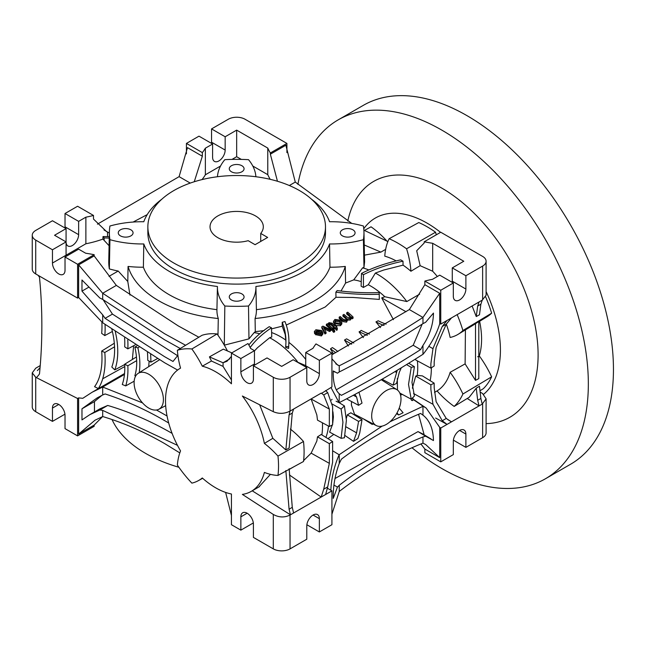 <?xml version="1.0" encoding="UTF-8"?>
<svg xmlns="http://www.w3.org/2000/svg" width="645" height="645" viewBox="0 0 645 645"><rect width="100%" height="100%" fill="white"/><g stroke="black" fill="none" stroke-linecap="round" stroke-linejoin="round"><path stroke-width="0.97" d="M38.095 275.31A29.605 24.115 6.9 0 1 39.482 277.245A740.073 602.801 6.9 0 1 41.852 325.685A740.073 602.801 6.9 0 1 39.482 373.931A29.605 24.115 6.9 0 1 36.531 377.438M37.354 370.617A29.605 24.115 -173.1 0 0 40.079 367.44M133.66 345.728L132.362 359.467M149.124 361.111L148.713 366.65M136.692 360.644L127.823 365.788L124.687 364.215A69.563 40.167 60 0 1 124.791 368.005A69.563 40.167 60 0 1 122.276 384.501A479.566 276.882 60 0 1 125.727 385.904L134.16 381.195M40.232 365.594L35.717 368.206L32.25 372.866L35.717 377.277L77.585 398.489L78.634 397.892L82.77 398.32L92.05 392.297L102.7 387.032L124.453 374.471M179.802 452.895L164.612 443.566C144.367 431.884 123.735 422.878 102.7 416.541L102.7 410.389L99.846 409.986L89.792 414.679L81.971 419.911L81.971 408.793L97.177 397.884L102.7 394.966L102.7 387.032L142.529 402.891M156.461 410.002L167.039 415.977M147.431 352.493A69.563 40.167 60 0 1 147.721 358.862A69.563 40.167 60 0 1 147.705 360.257L150.849 362.159L157.501 358.58M177.609 370.053L164.612 362.748L102.7 322.782L78.634 297.498L78.634 264.869L102.7 293.273L102.7 299.425L99.846 298.022L81.971 279.994L81.971 291.121L102.7 314.849L102.7 322.782M305.674 366.949A8.885 5.128 120 0 0 305.746 365.78L305.746 352.493L312.986 348.308A78.448 45.295 0 0 1 316.002 343.906L331.917 353.097L319.356 360.345L319.356 373.64A8.885 5.128 -60 0 1 315.478 382.574A8.885 5.128 -60 0 1 308.632 384.952A8.885 5.128 -60 0 1 306.794 380.889L306.794 367.594L290.048 377.261A11.844 6.837 0 0 1 273.303 377.261L253.412 365.78L253.412 379.075A8.885 5.128 60 0 1 251.574 383.146A8.885 5.128 60 0 1 247.14 382.703A8.885 5.128 60 0 1 240.859 371.826L240.859 358.531L231.434 353.097L231.434 383.799A71.047 41.022 -120 0 0 215.736 371.826A71.047 41.022 -120 0 0 202.296 366.183A74.006 42.731 -120 0 0 191.871 348.985A88.808 51.278 -120 0 0 177.367 350.283A74.006 42.731 -120 0 0 180.544 368.126A71.047 41.022 -120 0 0 180.213 368.311A71.047 41.022 -120 0 0 180.544 450.903A74.006 42.731 -120 0 0 177.367 465.085A88.808 51.278 -120 0 0 191.871 483.129A74.006 42.731 -120 0 0 198.346 480.662A74.006 42.731 -120 0 0 202.296 477.969A71.047 41.022 -120 0 0 215.736 487.846A71.047 41.022 -120 0 0 231.434 494.006L231.434 524.707L240.859 530.142L240.859 516.855A8.885 5.128 60 0 1 242.697 512.783A8.885 5.128 60 0 1 247.14 513.226A8.885 5.128 60 0 1 253.412 524.103L253.412 537.398L273.303 548.879A11.844 6.837 180 0 0 290.048 548.879L290.048 515.041L321.194 497.053L331.917 490.869L331.917 524.707L319.356 531.956L306.867 524.748M163.403 399.626A20.721 11.965 -120 0 0 154.195 378.591A20.721 11.965 -120 0 0 138.143 373.374A20.721 11.965 -120 0 0 134.104 382.703A20.721 11.965 -120 0 0 142.98 403.383A20.721 11.965 -120 0 0 158.855 409.253A20.721 11.965 -120 0 0 163.403 399.626M102.7 314.849L105.103 318.348L164.612 356.701L173.013 361.466L177.891 355.298M180.278 348.51L164.612 339.786L102.7 299.425M77.585 264.265L65.024 257.016L65.024 270.311A8.885 5.128 60 0 1 63.186 274.375A8.885 5.128 60 0 1 58.743 273.932A8.885 5.128 60 0 1 52.463 263.055L52.463 249.768L66.072 241.907L54.559 235.264L66.072 228.612L52.463 220.759L35.717 230.426A11.844 6.837 0 0 0 32.25 235.264L32.25 269.102A11.844 6.837 180 0 0 35.717 273.94L77.585 298.103L77.585 264.265L94.154 254.702L94.154 255.912L116.334 285.404L102.7 293.273L164.612 333.739L185.599 345.277M88.825 287.162L81.971 291.121M103.16 299.756L112.448 314.107L177.528 355.661M105.103 318.348L112.448 314.107M77.585 298.103L78.634 297.498M101.87 321.895A84.366 48.714 60 0 1 101.991 326.443A84.366 48.714 60 0 1 101.676 333.392L104.796 335.569A88.808 51.278 -120 0 0 105.135 328.257A88.808 51.278 -120 0 0 105.046 324.443M104.796 335.569L112.391 331.482M194.258 181.753L202.345 156.227L187.477 147.641L179.108 176.649L97.435 224.162M479.606 321.283A76.965 44.441 60 0 1 479.3 355.895A74.006 42.731 60 0 1 491.635 376.825A99.169 57.26 60 0 1 483.266 388.742L479.945 390.757M485.677 296.958A99.169 57.26 60 0 1 491.635 313.18A74.006 42.731 60 0 1 486.999 316.8L478.767 321.791M437.35 276.512A76.965 44.441 60 0 0 432.682 271.231L420.137 265.692L410.93 271.247A74.731 43.142 -120 0 0 406.576 248.793A99.894 57.671 -120 0 0 397.852 243.133A99.894 57.671 -120 0 0 389.128 238.723L418.782 222.549A99.169 57.26 60 0 1 427.159 226.806A99.169 57.26 60 0 1 435.528 232.216A74.006 42.731 60 0 1 436.302 234.82M364.401 230.45L371.044 226.814A74.006 42.731 60 0 1 387.065 241.222M98.314 388.572A74.006 42.731 -120 0 0 102.7 378.776A88.808 51.278 -120 0 0 105.135 360.2A88.808 51.278 -120 0 0 104.796 352.493L101.676 351.065A84.366 48.714 60 0 1 101.991 358.386A84.366 48.714 60 0 1 99.685 376.035A69.563 40.167 60 0 1 94.565 386.678L98.314 388.572L102.99 385.976M101.676 351.065L114.318 343.245M114.552 346.817L104.796 352.493M102.7 416.541L95.033 420.193L78.634 434.069L94.154 425.103L94.154 426.313L77.585 435.883L65.024 428.627L65.024 415.332A8.885 5.128 60 0 0 58.743 404.455A8.885 5.128 60 0 0 54.301 404.02A8.885 5.128 60 0 0 52.463 408.083L58.743 404.455M78.634 397.892L78.634 434.069M102.7 410.389L177.48 445.348M102.7 394.966L105.103 393.942C125.323 400.497 145.165 409.382 164.612 420.604L168.684 422.991M290.048 515.041C284.461 517.741 278.882 517.548 273.303 514.444L242.367 494.401A71.047 41.022 -120 0 0 251.26 491.369A71.047 41.022 -120 0 0 264.377 472.422A74.006 42.731 -120 0 0 277.971 475.438A88.808 51.278 -120 0 0 277.971 456.104A74.006 42.731 -120 0 0 264.377 443.421A71.047 41.022 -120 0 0 242.367 396.022L273.303 411.695C278.882 414.066 284.461 413.864 290.048 411.107L289.081 414.928L285.848 449.952L289.145 447.977L292.274 413.082L293.604 409.051L290.468 410.865M240.859 358.531L254.461 350.678L254.461 363.974A8.885 5.128 -120 0 0 254.541 365.135M231.434 353.097L248.003 343.527A108.054 62.38 0 0 1 250.574 348.429L254.461 350.678M253.412 365.78L267.022 357.927L281.672 366.384L293.185 359.741L306.794 367.594M229.87 358.83L223.065 362.764L223.065 366.4L211.463 361.023L209.423 356.887L223.065 362.764L226.967 361.289L231.434 356.379M231.434 379.945L223.065 366.4M209.423 356.887L223.307 349.147L231.821 352.871M340.995 291.04L345.583 283.042L345.277 266.425A74.498 43.013 180 0 1 329.958 267.207A95.347 55.051 180 0 1 256.412 309.664A74.498 43.013 180 0 1 256.412 309.81A74.498 43.013 180 0 1 255.065 318.509L255.299 331.651L254.122 332.635A71.047 41.022 60 0 1 259.709 333.788M254.122 332.635L248.962 338.867L224.291 345.164L224.831 306.02A127.291 73.49 0 0 0 248.51 306.02A74.006 42.731 0 0 0 255.92 286.848A74.006 42.731 0 0 0 255.912 286.477A94.855 54.769 0 0 0 329.555 243.955A74.006 42.731 0 0 0 363.409 239.682A127.291 73.49 0 0 0 363.957 231.942A127.291 73.49 0 0 0 363.409 226.008A74.006 42.731 0 0 0 329.555 221.735A94.855 54.769 0 0 0 311.487 199.176M191.871 348.985L217.042 333.941A74.627 43.086 60 0 1 227.467 350.993M211.463 361.023L202.296 366.183M177.367 350.283L202.03 335.287A89.429 51.632 60 0 1 217.042 333.941M116.334 285.404L178.222 325.886L198.837 337.222M94.154 255.912L78.634 264.869M52.463 249.768L35.717 240.093A11.844 6.837 0 0 1 32.25 235.264M66.072 228.612L66.072 255.202A8.885 5.128 -120 0 0 66.145 256.371M65.024 257.016L78.634 249.164L85.664 253.219A108.054 62.38 0 0 1 94.154 254.702M65.024 213.511L78.634 221.364L85.874 217.18A78.448 45.295 0 0 0 93.493 215.446L77.585 206.255L65.024 213.511L65.024 226.806A8.885 5.128 120 0 1 64.952 227.967M66.072 241.907A8.885 5.128 -60 0 0 67.91 245.979A8.885 5.128 -60 0 0 74.755 243.592A8.885 5.128 -60 0 0 78.634 234.659L78.634 221.364M104.006 229.975L108.997 232.853L106.53 231.579L93.493 219.066L93.493 215.446M190.259 183.091L179.108 176.649M133.12 222.049L147.213 214.624M186.429 153.873L186.429 143.416L202.345 152.599L202.345 156.227M220.542 166.023L205.36 174.787A78.448 45.295 180 0 1 202.014 179.592M205.36 174.787L205.36 148.197A78.448 45.295 0 0 1 202.345 152.599M109.287 236.747A61.573 35.548 0 0 0 103.192 236.554A78.448 45.295 180 0 1 102.982 236.634L102.942 239.069A78.448 45.295 180 0 1 85.874 243.77L52.463 263.055M161.855 199.176A94.855 54.769 0 0 0 143.787 221.735A74.006 42.731 0 0 0 109.932 226.008A127.291 73.49 0 0 0 109.384 231.942A127.291 73.49 0 0 0 109.932 239.682A74.006 42.731 0 0 0 143.787 243.955A94.855 54.769 0 0 0 169.595 271.569A94.855 54.769 0 0 0 217.43 286.477A74.006 42.731 0 0 0 217.421 286.848A74.006 42.731 0 0 0 224.831 306.02M255.88 176.746A74.006 42.731 0 0 0 248.51 159.67A127.291 73.49 0 0 0 224.831 159.67A74.006 42.731 0 0 0 217.462 176.746M352.912 229.822A7.401 4.273 180 0 1 355.081 232.845A7.401 4.273 180 0 1 350.517 236.796A7.401 4.273 180 0 1 342.447 235.868A7.401 4.273 180 0 1 340.278 232.845A7.401 4.273 180 0 1 344.849 228.894A7.401 4.273 180 0 1 352.912 229.822M130.895 229.822A7.401 4.273 180 0 1 133.064 232.845A7.401 4.273 180 0 1 128.492 236.796A7.401 4.273 180 0 1 120.43 235.868A7.401 4.273 180 0 1 118.261 232.845A7.401 4.273 180 0 1 122.824 228.894A7.401 4.273 180 0 1 130.895 229.822M325.483 226.806L325.483 232.845A88.808 51.278 180 0 1 270.658 280.212A88.808 51.278 180 0 1 173.876 269.102A88.808 51.278 180 0 1 147.858 232.845L147.858 226.806A88.808 51.278 0 0 0 173.876 263.055A88.808 51.278 0 0 0 270.658 274.173A88.808 51.278 0 0 0 325.483 226.806A88.808 51.278 0 0 0 299.465 190.549A88.808 51.278 0 0 0 202.683 179.431A88.808 51.278 0 0 0 147.858 226.806M241.907 165.733A7.401 4.273 180 0 1 244.068 168.756A7.401 4.273 180 0 1 239.505 172.699A7.401 4.273 180 0 1 231.434 171.772A7.401 4.273 180 0 1 229.273 168.756A7.401 4.273 180 0 1 233.837 164.806A7.401 4.273 180 0 1 241.907 165.733M241.907 293.918A7.401 4.273 180 0 1 244.068 296.934A7.401 4.273 180 0 1 239.505 300.884A7.401 4.273 180 0 1 231.434 299.957A7.401 4.273 180 0 1 229.273 296.934A7.401 4.273 180 0 1 233.837 292.991A7.401 4.273 180 0 1 241.907 293.918M241.335 159.404L236.667 156.711L232.006 159.404M270.199 179.326A108.054 62.38 180 0 1 267.772 174.666L252.8 166.023M186.429 143.416L198.991 136.16L212.6 144.02L212.6 157.316A8.885 5.128 -60 0 0 214.438 161.379A8.885 5.128 -60 0 0 221.283 159.001A8.885 5.128 -60 0 0 225.161 150.059L225.161 136.764L236.667 130.121L236.667 156.711M212.6 144.02L205.36 148.197M211.479 143.367A8.885 5.128 120 0 0 211.552 142.206L211.552 128.911L225.161 136.764M211.552 128.911L228.298 119.244A11.844 6.837 0 0 1 245.044 119.244L286.912 143.416L286.912 152.623M236.667 130.121L267.772 148.076A108.054 62.38 0 0 0 270.344 152.978L286.912 143.416M289.339 185.518L295.281 182.084L285.864 145.23L270.344 154.187L270.344 152.978M277.455 181.253L270.344 154.187M389.128 238.723A74.731 43.142 -120 0 0 384.767 256.138A76.965 44.441 60 0 1 396.159 260.903M385.646 249.365L380.881 252.114L364.449 255.154M363.957 231.942L364.594 261.967L363.965 267.385L362.587 267.877L353.71 279.882L345.583 283.042M368.835 269.965A76.965 44.441 -120 0 0 362.587 267.877M361.111 286.17L361.498 273.407L363.441 274.697A124.727 72.006 180 0 1 402.996 261.193L403.061 265.143L383.638 270.053L375.374 273.069L368.271 284.719L363.417 287.46L361.111 286.17M402.996 261.193L400.69 259.862A127.686 73.715 0 0 0 361.498 273.407M363.441 274.697L363.417 287.46M368.271 284.719A66.604 38.458 -120 0 1 370.641 286.017A66.604 38.458 -120 0 1 384.815 296.724L406.834 301.554A76.965 44.441 -120 0 0 376.922 273.932A76.965 44.441 -120 0 0 375.374 273.069M361.248 281.688A66.604 38.458 -120 0 0 353.71 279.882M352.88 297.45L379.341 299.401L379.155 292.556A147.133 84.947 180 0 1 337.158 290.564A110.335 63.702 180 0 1 335.876 292.145L335.981 297.289L352.88 297.45M384.815 296.724L381.695 297.901L393.426 319.67M386.129 324.161A55.889 32.266 180 0 1 378.204 320.767L375.954 321.895L380.477 327.587M369.456 334.102A62.21 35.918 180 0 1 361.2 330.369L359.168 332.119L363.377 337.617M347.542 320.081L347.542 318.872L346.583 322.178L342.826 321.589A64.564 37.273 60 0 0 339.173 318.364L339.173 317.155L340.205 316.566A64.556 37.273 60 0 1 343.519 319.46L346.067 319.952L346.72 318.896L345.986 317.654L345.986 318.864A64.556 37.273 60 0 0 342.93 316.195L342.93 314.986L343.962 314.389A64.564 37.273 60 0 1 347.381 317.388L349.703 317.84L350.437 316.743L349.413 315.155A64.589 37.289 -120 0 0 346.688 312.793L347.719 312.18A64.605 37.305 60 0 1 353.073 317.026L352.041 317.638A64.589 37.289 -120 0 0 351.203 316.824L351.251 318.461L350.275 320.033L347.542 320.081L346.583 322.178M351.251 318.082A64.589 37.289 60 0 1 352.041 318.848L353.073 318.235L353.073 317.026M346.688 312.793L346.688 314.002A64.589 37.289 60 0 1 349.413 316.364L350.259 317.324M346.526 319.501L345.986 318.864M286.251 325.048L325.233 306.98L335.981 297.289M255.299 331.651L264.095 330.611M271.513 328.886L282.244 326.168L285.235 334.618L285.945 341.931M282.22 322.282A147.133 84.947 180 0 1 285.945 341.278A147.133 84.947 180 0 1 285.662 346.526L288.621 346.639A150.091 86.656 0 0 0 288.904 341.278A150.091 86.656 0 0 0 284.961 321.541A110.335 63.702 180 0 1 282.22 322.282L282.244 326.168M255.065 318.509A110.15 63.597 0 0 0 345.277 266.425M329.958 267.207L329.555 243.955M363.409 239.682L363.965 267.385M248.51 306.02L248.962 338.867M218.276 318.509A74.498 43.013 180 0 1 216.93 309.81A74.498 43.013 180 0 1 216.93 309.664A95.347 55.051 180 0 1 169.248 294.733A95.347 55.051 180 0 1 143.383 267.207A74.498 43.013 180 0 1 128.065 266.425A110.15 63.597 0 0 0 158.783 300.78A110.15 63.597 0 0 0 218.276 318.509L217.978 335.247M143.787 243.955L143.383 267.207M109.932 239.682L109.344 268.917A127.912 73.852 180 0 1 108.763 260.943L109.384 231.942M128.065 266.425L127.791 281.494L118.204 271.037A74.627 43.086 180 0 1 109.344 268.917M129.968 295.12L127.791 281.494M118.204 271.037L109.013 276.342M102.982 236.634L104.167 237.932L104.135 240.375L102.942 239.069M104.135 240.375L109.094 245.745M85.874 217.18L85.874 243.77M107.53 232.136L107.53 236.659M104.167 237.932A59.203 34.185 180 0 1 109.255 238.118M250.171 347.558A124.727 72.006 180 0 1 271.481 327.789L271.763 336.996L269.618 337.754A71.047 41.022 60 0 1 272.255 339.197A71.047 41.022 60 0 1 297.369 361.466L297.047 361.926L305.746 365.634M288.904 342.39A68.088 39.313 60 0 1 305.746 359.45M285.662 346.526L285.662 347.421L288.621 348.421L288.904 341.278M271.626 332.562A68.088 39.313 60 0 1 280.631 336.779A68.088 39.313 60 0 1 285.872 340.141M288.621 346.639L288.621 348.421M351.662 344.196L344.494 340.052L348.381 345.994M333.489 353.911L330.45 348.897L332.369 347.574A65.177 37.628 0 0 1 337.916 351.598M319.291 331.466L316.695 331.675L315.752 333.328L314.639 333.763L314.349 331.578L315.873 329.748L321.653 330.498L322.903 332.772L321.476 334.707L321.476 335.916L315.558 334.602L315.558 333.392L320.436 330.869L316.695 330.466L315.752 333.296M321.476 335.916L322.903 333.981L322.903 332.772M314.639 333.763L314.357 331.578M332.739 331.377A64.863 37.45 60 0 1 333.675 332.344L334.707 331.78L334.707 330.579L333.675 331.135A64.863 37.45 -120 0 0 332.739 330.175L332.739 331.385M333.336 326.975A64.742 37.378 60 0 0 331.111 324.967L328.402 324.379L328.402 323.169L329.119 322.661L332.175 323.218A64.71 37.362 60 0 1 335.182 325.959L335.932 325.548L333.497 322.556L333.497 321.347L334.892 319.452L340.584 320.202L341.802 322.79L341.802 324L340.439 325.677L335.956 325.564M333.11 327.096L333.118 328.305A64.782 37.402 60 0 1 333.957 329.127L334.989 328.555A64.742 37.378 60 0 1 336.827 330.409L337.327 329.297L337.327 328.087L336.827 329.2A64.742 37.378 -120 0 0 334.989 327.346L333.957 327.918A64.782 37.402 -120 0 0 333.11 327.096L334.15 326.531A64.742 37.378 -120 0 0 331.111 323.758L328.402 323.169M341.834 323.54L341.802 324M326.354 325.515A64.863 37.45 60 0 1 331.707 330.353L332.739 329.788L332.739 328.579L331.707 329.144A64.863 37.45 -120 0 0 326.354 324.306L326.354 325.515M330.675 329.7L329.571 330.296L323.524 327.305L326.048 332.175L326.048 333.384L324.943 333.965L321.807 327.958L321.807 326.749L322.968 326.128L330.675 329.7L330.667 330.909L329.571 331.506L324.443 328.974M345.986 317.654A64.556 37.273 -120 0 0 342.93 314.986M351.203 316.824L350.275 318.824L347.542 318.872M349.413 315.155L349.413 316.364M352.041 317.638L352.041 318.848M350.275 318.824L350.275 320.033M346.583 320.968L342.826 320.38A64.564 37.273 -120 0 0 339.173 317.155M342.826 320.38L342.826 321.589M344.494 340.052L346.591 338.851L353.799 343.011M331.917 358.846L337.416 364.877L339.238 365.788C365.755 352.452 393.668 336.343 422.967 317.445L439.713 293.273L424.853 284.695L409.349 309.576L331.917 354.718M330.45 348.897A62.21 35.918 180 0 1 335.698 352.759M339.238 371.972C365.755 358.62 393.668 342.503 422.967 323.629L425.627 322.29L433.456 313.083C433.271 324.33 429.78 335.11 422.967 345.422L420.596 349.606C392.95 367.199 366.545 382.445 341.39 395.337L339.238 393.756C334.965 389.814 332.965 382.211 333.239 370.948L337.44 373.205L339.238 371.972L339.238 365.788L335.811 363.804M422.967 323.629L422.967 317.445L409.349 309.576M424.853 284.695L424.853 281.067L440.761 290.25L440.761 324.088L439.713 323.556L439.713 293.273M432.682 271.231L432.682 243.286A108.054 62.38 0 0 1 424.192 241.802L440.761 232.24L482.629 256.412A11.844 6.837 0 0 1 486.096 261.249A11.844 6.837 0 0 1 482.629 266.079L465.884 275.746L465.884 289.041A8.885 5.128 -60 0 1 462.005 297.982A8.885 5.128 -60 0 1 455.16 300.36A8.885 5.128 -60 0 1 453.322 296.297L453.322 283.002L439.713 275.141L432.472 279.325A78.448 45.295 0 0 0 424.853 281.067M406.834 301.554L419.629 294.168M406.011 311.72L381.695 297.901M403.061 265.143A76.965 44.441 60 0 1 410.93 271.247M435.528 232.216L406.576 248.793M420.137 265.692L416.694 250.752L424.192 243.012L424.192 241.802M472.124 305.98L476.244 316.542L479.469 314.784L480.872 304.198L482.21 300.159L486.096 295.257L486.096 261.249M491.635 313.18L462.916 330.514A99.894 57.671 -120 0 0 457.152 314.623M446.316 324.08A76.965 44.441 60 0 1 450.146 337.464A74.731 43.142 -120 0 0 458.063 334.344A74.731 43.142 -120 0 0 462.916 330.514M465.424 329.877L465.11 363.885L475.518 380.365L478.792 378.599L478.792 321.565L472.785 325.419M477.671 356.806L479.3 355.895M465.11 363.885L450.146 372.302A76.965 44.441 60 0 1 437.06 390.918A74.731 43.142 -120 0 0 454.193 406.414A99.894 57.671 -120 0 0 462.916 394.006A74.731 43.142 -120 0 0 450.146 372.302M491.635 376.825L462.916 394.006M435.649 418.041L447.041 424.402L482.21 404.093L480.872 398.465L479.469 386.194L476.244 388.185L469.181 397.304L454.193 406.414M480.872 398.465L477.687 400.303L476.244 388.185M178.883 467.27A128.774 74.344 180 0 1 145.617 453.403A128.774 74.344 180 0 1 112.037 419.54M32.25 372.866L32.25 406.874A11.844 6.837 180 0 0 35.717 411.712L52.463 421.378L64.952 414.171M52.463 421.378L52.463 408.083M77.585 398.489L77.585 435.883M102.611 416.581L94.154 425.103M240.859 530.142L253.34 522.942M313.075 515.041L319.356 518.661A8.885 5.128 -60 0 0 317.517 514.597A8.885 5.128 -60 0 0 310.672 516.976A8.885 5.128 -60 0 0 306.794 525.917L306.794 539.212L290.048 548.879M319.356 518.661L319.356 531.956M252.211 490.813L290.468 514.799L289.081 509.195L285.848 470.552M270.432 474.341L258.822 486.999M277.971 475.438L303.497 461.506A89.429 51.632 60 0 0 303.497 441.486L277.971 456.104M290.315 429.03A74.627 43.086 60 0 1 303.497 441.486M264.377 443.421L272.827 438.31L285.848 449.952M259.661 404.786L272.827 438.31M296.773 361.813L297.369 361.466M269.618 337.754L257.444 347.744L254.461 350.928M271.481 327.789L269.247 326.668A127.686 73.715 0 0 0 248.857 345.002M319.356 360.345L305.746 352.493M331.917 353.097L331.917 386.936L321.613 393.329M339.238 393.756L339.125 402.698L330.958 387.484M439.793 323.54C436.592 334.086 431.037 344.301 423.128 354.194L422.967 354.282C393.668 372.995 365.755 389.112 339.238 402.617M422.967 345.422L422.967 354.282M440.761 324.088L447.041 320.46L442.252 326.491L432.972 348.655L430.9 363.595L430.86 368.11L434.158 365.997L434.19 361.692L436.133 347.445L446.243 324.185L451.484 317.904L479.066 301.973L477.687 306.036L476.244 316.542M415.565 358.975L415.751 359.983L430.86 368.11M447.824 419.637L451.484 421.838L446.243 418.452L436.133 401.714L434.19 387.75L434.158 383.146L430.86 384.831L415.751 376.075L417.21 375.43A66.604 38.458 -120 0 0 417.396 360.869M415.751 376.075L412.365 388.185M402.254 394.369L400.545 395.143M397.288 378.494L397.473 390.056M339.125 402.698L336.077 401.23M382.09 379.228L393.087 385.146L396.522 383.412L399.255 372.383L401.319 367.795M397.223 370.27L393.087 385.146M400.988 399.021A20.721 11.965 120 0 0 396.949 389.685A20.721 11.965 120 0 0 380.897 394.909A20.721 11.965 120 0 0 371.681 415.936A20.721 11.965 120 0 0 376.237 425.563A20.721 11.965 120 0 0 392.112 419.693A20.721 11.965 120 0 0 400.988 399.021M351.549 401.545L351.388 405.012L354.524 414.243L376.237 425.563M389.919 421.814L423.128 406.245L412.873 399.287L412.752 400.553L412.945 398.263A55.478 32.024 180 0 1 412.187 398.239M411.042 399.11L411.583 400.416L412.752 400.553M397.022 412.889L398.707 414.961L403.085 412.736L399.255 408.229M398.707 414.961L396.554 413.711M363.24 418.782L372.246 424.434L373.108 423.934M359.7 416.944L358.652 417.589M358.572 421.403L356.588 432.86L353.541 441.341L357.878 438.535L359.733 432.997L362.014 419.669L358.572 421.403L347.284 414.856L346.357 418.323M353.541 441.341L344.89 435.456M333.771 434.367L327.983 438.673M331.917 490.869L330.845 490.232C331.401 478.171 334.166 466.343 339.125 454.749L332.981 450.976M339.125 454.749L382.138 426.111M412.873 399.287L412.945 398.263M423.128 406.245L426.143 408.043L439.713 427.345L440.761 428.022L447.041 424.402L442.252 420.758L432.972 404.278L413.534 393.498M411.583 400.416A59.259 34.217 0 0 0 412.76 400.448M459.603 430.441L465.884 434.069A8.885 5.128 -60 0 0 464.045 430.005A8.885 5.128 -60 0 0 457.2 432.384A8.885 5.128 -60 0 0 453.322 441.317L453.322 454.612L440.761 461.86L424.853 452.677L424.853 449.057L439.713 457.636L425.668 444.542L422.967 443.131C393.668 454.846 365.755 470.963 339.238 491.474L331.917 514.242M440.761 428.022L440.761 461.86M482.21 404.093L486.096 398.844L482.629 393.595L480.082 391.942M486.096 398.844L486.096 432.86A11.844 6.837 180 0 1 482.629 437.697L465.884 447.364L453.395 440.156M465.884 434.069L465.884 447.364M420.911 443.962L424.853 449.057M339.238 454.636L339.238 463.497C335.013 475.043 333.014 486.677 333.239 498.408L337.44 487.12L339.238 485.29L339.238 491.474M339.238 485.29C365.755 464.795 393.668 448.686 422.967 436.947L422.967 443.131M422.967 406.294L422.967 415.154L420.596 413.445C392.95 424.902 366.545 440.148 341.39 459.184L339.238 463.497M439.713 457.636L439.713 427.345M422.967 436.947L425.627 436.205L433.456 440.551C433.19 428.812 429.691 420.347 422.967 415.154M337.44 487.12L333.973 485.08M425.627 436.205L418.025 431.61L422.596 433.875L431.094 439.027M334.981 478.542L418.025 431.61M424.152 434.819L418.573 414.3M327.305 488.144L330.845 490.232M317.493 436.85L321.218 434.488L332.627 441.543L329.337 443.663L317.493 436.85L316.84 441.027L311.14 453.137L303.601 460.619M322.411 422.789A71.047 41.022 60 0 1 321.879 434.899M311.108 398.941L316.84 414.969L317.493 420.145L329.337 426.514L332.627 424.821L332.618 406.592L327.708 392.628L325.636 390.556M293.604 409.051L321.194 393.119L323.709 394.933L329.353 409.091L329.337 426.514M328.49 426.055A68.088 39.313 60 0 1 325.91 437.391M362.014 419.669L350.864 412.776L347.284 414.856M347.155 398.537L347.284 399.255L358.572 405.318L362.014 403.085L358.975 392.225M332.046 399.287L331.466 400.077M332.933 411.768L333.392 416.952L332.731 423.257M332.328 424.974L329.627 432.126L341.116 438.334L344.422 437.778L346.389 420.282L344.422 405.923L341.116 409.051L342.938 422.273L341.116 438.334M372.246 424.434L372.189 423.451M354.871 394.442L356.596 397.014L358.572 405.318M339.157 402.673L344.422 405.923M341.116 409.051L332.32 404.093M325.636 494.497L327.708 486.894L332.618 462.215L332.627 441.543M329.337 443.663L329.353 463.36L323.709 489.2L321.194 497.053L289.387 474.93M293.604 512.985L292.274 507.349L289.081 509.195M289.145 468.722L292.274 507.349M430.86 384.831L430.9 389.653L432.972 404.278M417.21 375.43L422.394 375.874L434.158 383.146M430.134 380.655A76.965 44.441 -120 0 0 431.344 367.803M451.484 317.904L447.041 320.46M482.21 300.159L479.066 301.973M453.322 283.002L440.761 290.25M452.201 282.349A8.885 5.128 120 0 0 452.274 281.188L452.274 267.893L463.787 261.249L432.682 243.286M465.884 275.746L452.274 267.893M475.518 380.365L475.518 323.556M477.687 400.303L479.066 405.907L467.23 398.489M422.169 324.145L413.195 345.26L336.263 389.814M420.596 349.606L413.195 345.26M399.811 393.047L411.228 399.207L414.421 396.014L411.97 382.421L414.421 366.731L411.228 367.352L408.519 384.412L411.228 399.207M411.228 367.352L406.543 364.586M408.745 363.232L414.421 366.731M231.434 515.5L225.629 492.425M267.651 237.441L255.089 244.689L248.156 240.682A26.647 15.383 180 0 1 217.833 237.683A26.647 15.383 180 0 1 210.028 226.806A26.647 15.383 180 0 1 226.476 212.592A26.647 15.383 180 0 1 255.509 215.922A26.647 15.383 180 0 1 263.313 226.806A26.647 15.383 180 0 1 260.709 233.434L267.651 237.441M260.709 241.44L260.709 233.434M375.954 321.895A58.848 33.975 0 0 0 384.049 325.427M359.184 331.619A65.177 37.628 0 0 0 367.328 335.336M321.476 334.707L315.792 333.61L315.792 334.82M315.679 331.732L314.639 332.554M317.429 333.634L318.735 334.207L320.63 333.884L321.678 332.522L321.283 331.635L317.429 333.634M316.695 330.466L316.695 331.675M321.283 331.635L321.5 333.134M318.67 334.199L321.283 332.844M333.675 331.135L333.683 332.344M332.739 330.175L333.771 329.611A64.823 37.426 60 0 1 334.707 330.579M335.932 325.548A64.694 37.354 60 0 1 336.779 326.362L336.029 326.781A64.71 37.362 60 0 1 337.327 328.087M329.377 323.726L329.377 324.935M329.805 323.459L329.805 324.669M333.957 327.918L333.957 329.127M334.989 327.346L334.989 328.555M336.827 329.2L336.827 330.409M336.779 326.362L336.779 327.523M341.834 323.613L341.834 322.403L340.439 324.467L334.836 323.54L333.497 321.347M335.819 322.927L339.592 323.645L340.463 322.363L339.552 320.791L335.739 320.162L334.884 321.395L335.819 322.927M340.439 324.467L340.439 325.677M334.836 323.54L334.836 324.749M335.739 320.162L335.739 321.371L335.045 322M339.552 320.791L339.552 322L335.739 321.371M340.302 322.943L339.552 322M331.707 329.144L331.707 330.353M326.354 324.306L327.386 323.742A64.823 37.426 60 0 1 332.739 328.579M326.048 332.175L324.943 332.756L321.807 326.749M329.571 330.296L329.571 331.506M324.999 329.24L324.999 328.031M324.943 332.756L324.943 333.965M335.876 292.145A150.091 86.656 0 0 0 379.341 294.257M380.881 252.114L364.231 244.971M387.879 241.561L363.877 230.168M351.799 223.428L295.281 182.084M267.772 148.076L267.772 174.666M172.102 433.384L171.941 433.295C150.938 421.185 129.532 411.897 107.715 405.447L99.983 408.793M99.846 409.986L107.715 405.447M81.971 408.793L94.46 401.577L94.46 411.978M94.46 401.577L101.934 395.337M150.849 362.159A74.006 42.731 -120 0 0 150.865 360.668A74.006 42.731 -120 0 0 150.599 354.428M124.59 337.851A69.563 40.167 60 0 1 124.791 343.148A69.563 40.167 60 0 1 124.687 346.817L127.823 348.864A74.006 42.731 -120 0 0 127.936 344.962A74.006 42.731 -120 0 0 127.758 339.947M127.823 348.864L135.289 344.849M124.687 364.215L136.458 356.935M125.727 385.904A74.006 42.731 -120 0 0 127.936 369.819A74.006 42.731 -120 0 0 127.823 365.788M111.827 329.192A69.966 40.393 60 0 1 114.617 349.703A69.966 40.393 60 0 1 111.811 367.037L114.802 369.883A74.409 42.957 -120 0 0 117.753 351.517A74.409 42.957 -120 0 0 115.253 331.546M114.802 369.883L124.703 364.538M138.941 347.179L137.877 347.808L134.87 347.131L136.901 345.881M134.87 347.131A59.743 34.491 60 0 1 136.716 362.458A59.743 34.491 60 0 1 134.87 375.656L135.523 376.261M139.215 372.689A64.186 37.055 -120 0 0 139.86 364.272A64.186 37.055 -120 0 0 137.877 347.808M338.198 119.857L363.32 105.353A207.222 119.639 60 0 1 466.932 115.616A207.222 119.639 60 0 1 602.301 298.224A207.222 119.639 60 0 1 570.535 464.271L545.42 478.775A207.222 119.639 -120 0 0 577.186 312.728A207.222 119.639 -120 0 0 441.809 130.121A207.222 119.639 -120 0 0 338.198 119.857A207.222 119.639 -120 0 0 297.901 184.389M411.986 447.751A207.222 119.639 -120 0 0 441.809 468.512A207.222 119.639 -120 0 0 545.42 478.775M347.792 221.042A136.176 78.617 60 0 1 441.809 188.13A136.176 78.617 60 0 1 535.366 327.015A136.176 78.617 60 0 1 486.096 423.612M483.597 394.297A103.611 59.824 -120 0 0 486.096 291.556M440.567 232.353A103.611 59.824 -120 0 0 427.159 223.178A103.611 59.824 -120 0 0 363.764 228.757M102.7 378.776L124.775 366.57M273.303 377.261L273.303 411.695M273.303 514.444L273.303 548.879M254.461 363.974L240.859 371.826M35.717 273.94L35.717 240.093M78.634 234.659L65.024 226.806M225.161 150.059L211.552 142.206M346.897 320.75A64.556 37.273 -120 0 0 346.067 319.952M35.717 411.712L35.717 377.277M240.859 516.855L247.14 513.226M290.048 411.107L290.048 377.261M396.32 372.358L394.998 371.609M482.629 403.851L482.629 437.697M292.274 413.082L289.081 414.928M319.356 373.64L305.746 365.78M329.353 409.091L311.14 398.997M327.708 392.628L323.709 394.933M356.588 432.86L346.083 426.877M356.596 397.014L353.371 395.248M327.708 486.894L323.709 489.2M329.353 463.36L311.14 453.137M446.243 418.452L442.252 420.758M432.972 348.655L428.764 346.292M446.243 324.185L442.252 326.491M482.629 266.079L482.629 299.917M465.884 289.041L452.274 281.188M480.872 304.198L477.687 306.036M331.111 324.967L331.111 323.758M138.143 373.374L159.525 359.773M158.855 409.253L165.668 405.697M124.549 373.536L92.05 392.297M255.92 286.848L256.412 309.81M217.421 286.848L216.93 309.81M473.043 325.257L458.063 334.344M251.26 491.369L259.524 486.596M396.949 389.685L381.26 379.712M425.958 407.914L412.929 399.029M289.17 469.479L293.975 466.706M434.512 392.402L437.068 390.926M334.94 372.109L333.231 371.165M198.346 480.662L202.659 478.292M99.991 408.785L89.994 414.558"/></g></svg>

